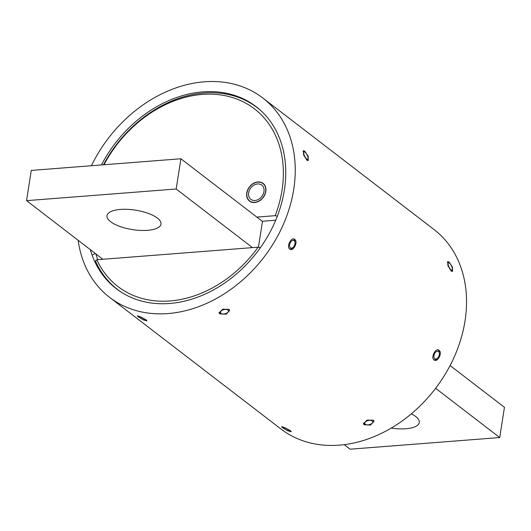 <?xml version="1.0" encoding="UTF-8"?>
<svg xmlns="http://www.w3.org/2000/svg" width="531" height="531" viewBox="0 0 531 531"><rect width="100%" height="100%" fill="white"/><g stroke="black" fill="none" stroke-linecap="round" stroke-linejoin="round"><path stroke-width="0.8" d="M121.493 292.355A114.656 89.301 127.5 0 1 117.65 289.601A114.656 89.301 127.5 0 1 95.461 260.953L96.808 259.745A112.034 87.257 -52.5 0 0 170.026 300.944A112.034 87.257 -52.5 0 0 258.112 247.18L260.422 247.645M254.721 202.298A10.932 8.516 -52.5 0 0 264.743 194.558A10.932 8.516 -52.5 0 0 262.958 183.547A10.932 8.516 -52.5 0 0 257.88 182.14A10.932 8.516 -52.5 0 0 247.858 189.879A10.932 8.516 -52.5 0 0 249.636 200.891A10.932 8.516 -52.5 0 0 254.721 202.298M103.479 164.796A114.656 89.301 127.5 0 1 204.05 92.998A114.656 89.301 127.5 0 1 257.356 107.76A114.656 89.301 127.5 0 1 261 110.767M95.879 253.911A114.656 89.301 -52.5 0 0 97.784 259.666M277.348 216.163L275.177 215.672L256.851 217.099M275.177 215.672A112.034 87.257 -52.5 0 0 231.808 97.346A112.034 87.257 -52.5 0 0 104.003 164.756M96.808 259.745L258.112 247.18M275.715 220.232L262.287 221.274M147.585 230.328A27.333 9.837 8.9 0 1 119.847 226.438A27.333 9.837 8.9 0 1 106.99 215.652A27.333 9.837 8.9 0 1 120.398 209.44A27.333 9.837 8.9 0 1 148.129 213.329A27.333 9.837 8.9 0 1 160.993 224.115A27.333 9.837 8.9 0 1 147.585 230.328M102.861 259.274L26.55 200.645L31.283 170.418L180.918 158.762L262.473 221.42L258.431 247.24M26.55 200.645L176.179 188.996L252.49 247.619M180.918 158.762L176.179 188.996M411.326 413.841A27.333 9.837 8.9 0 1 419.278 422.537A27.333 9.837 8.9 0 1 405.87 428.756A27.333 9.837 8.9 0 1 391.208 428.099M450.082 365.547L504.45 407.317L499.717 437.544L350.082 449.199L344.174 444.659M435.619 388.3L499.717 437.544M282.432 427.628L281.596 426.712L285.16 427.833L290.49 430.774L291.287 431.769L287.669 430.754L282.432 427.628M364.127 424.767L363.43 423.771L367.034 420.074L373.366 420.207L374.063 421.229L370.499 425.085L364.127 424.767M434.033 359.899C430.468 357.542 435.785 347.347 439.044 350.301C442.794 352.73 437.491 362.925 434.033 359.899L434.55 360.191M438.533 350.009L439.044 350.301M451.204 271.022L447.938 265.805L447.739 261.604L449.047 262.009L452.498 267.139L452.578 271.401L451.204 271.022M138.106 316.748L137.27 315.832L140.834 316.954L146.164 319.901L146.961 320.89L143.343 319.874L138.106 316.748M219.801 313.887L219.111 312.892L222.715 309.201L229.04 309.327L229.744 310.356L226.173 314.206L219.801 313.887M306.878 160.15L303.613 154.926L303.413 150.724L304.721 151.136L308.172 156.267L308.252 160.528L306.878 160.15M289.707 249.026C286.143 246.663 291.459 236.474 294.718 239.428C298.468 241.851 293.165 252.052 289.707 249.026L290.225 249.318M294.207 239.136L294.718 239.428M101.454 164.955A114.789 89.407 127.5 0 1 202.762 91.876A114.789 89.407 127.5 0 1 256.128 106.651A114.789 89.407 127.5 0 1 274.852 222.224A114.789 89.407 127.5 0 1 169.628 303.48A114.789 89.407 127.5 0 1 116.269 288.705A114.789 89.407 127.5 0 1 90.283 249.61M91.432 165.732A125.721 97.923 127.5 0 1 204.342 81.801A125.721 97.923 127.5 0 1 262.785 97.983L434.079 229.578A125.721 97.923 127.5 0 1 454.589 356.162A125.721 97.923 127.5 0 1 339.342 445.151A125.721 97.923 127.5 0 1 280.899 428.968L109.605 297.373A125.721 97.923 127.5 0 1 78.137 240.277M262.785 97.983A125.721 97.923 127.5 0 1 283.295 224.567A125.721 97.923 127.5 0 1 168.048 313.555A125.721 97.923 127.5 0 1 109.605 297.373M255.902 200.353A8.967 6.983 -52.5 0 0 263.416 193.662A8.967 6.983 -52.5 0 0 261.763 185.107A8.967 6.983 -52.5 0 0 256.692 184.078A8.967 6.983 -52.5 0 0 249.178 190.775A8.967 6.983 -52.5 0 0 250.838 199.324A8.967 6.983 -52.5 0 0 255.902 200.353M256.792 182.093A11.151 8.682 -52.5 0 0 247.446 190.423A11.151 8.682 -52.5 0 0 249.504 201.063A11.151 8.682 -52.5 0 0 255.809 202.344A11.151 8.682 -52.5 0 0 265.155 194.014A11.151 8.682 -52.5 0 0 263.091 183.374A11.151 8.682 -52.5 0 0 256.792 182.093M448.814 262.792A4.069 1.361 63.7 0 0 448.576 266.084A4.069 1.361 63.7 0 0 451.642 270.146A4.069 1.361 63.7 0 0 452.339 269.662A4.069 1.361 63.7 0 0 451.45 265.865A4.069 1.361 63.7 0 0 448.974 262.845A4.069 1.361 63.7 0 0 448.814 262.792M452.339 269.662L451.888 271.348A5.469 1.832 -116.3 0 1 451.868 271.407M144.259 319.031A4.069 0.564 -152.4 0 0 140.363 316.994A4.069 0.564 -152.4 0 0 138.478 316.635A4.069 0.564 -152.4 0 0 139.905 317.823A4.069 0.564 -152.4 0 0 145.613 320.359A4.069 0.564 -152.4 0 0 144.259 319.031M227.036 309.6A4.069 2.157 166.6 0 0 221.493 310.728A4.069 2.157 166.6 0 0 221.673 313.755A4.069 2.157 166.6 0 0 221.852 313.814A4.069 2.157 166.6 0 0 227.845 312.281A4.069 2.157 166.6 0 0 227.036 309.6M220.684 313.39A5.469 2.901 -13.4 0 1 220.445 313.31A5.469 2.901 -13.4 0 1 219.084 312.341M229.518 309.839A5.469 2.901 -13.4 0 1 228.735 311.325L227.845 312.281M304.489 151.912A4.069 1.361 63.7 0 0 304.25 155.211A4.069 1.361 63.7 0 0 307.316 159.267A4.069 1.361 63.7 0 0 308.02 158.789A4.069 1.361 63.7 0 0 307.124 154.986A4.069 1.361 63.7 0 0 304.655 151.972A4.069 1.361 63.7 0 0 304.489 151.912M304.655 151.972L303.042 151.308A5.469 1.832 -116.3 0 1 303.042 151.308A5.469 1.832 -116.3 0 1 303.267 151.421M308.02 158.789L307.562 160.468A5.469 1.832 -116.3 0 1 307.549 160.528M293.404 240.377A4.069 2.489 111.4 0 0 289.78 243.948A4.069 2.489 111.4 0 0 291.194 248.143A4.069 2.489 111.4 0 0 293.152 247.36A4.069 2.489 111.4 0 0 295.03 242.561A4.069 2.489 111.4 0 0 293.404 240.377M293.152 247.36L292.415 248.023A5.469 3.345 -68.6 0 1 289.78 249.072A5.469 3.345 -68.6 0 1 289.773 249.072M293.709 239.01A5.469 3.345 -68.6 0 1 294.937 241.572L295.03 242.561M437.73 351.25A4.069 2.489 111.4 0 0 434.106 354.827A4.069 2.489 111.4 0 0 435.52 359.016A4.069 2.489 111.4 0 0 437.478 358.239A4.069 2.489 111.4 0 0 439.356 353.434A4.069 2.489 111.4 0 0 437.73 351.25M434.106 359.952A5.469 3.345 -68.6 0 1 434.099 359.945A5.469 3.345 -68.6 0 0 436.741 358.903L437.478 358.239M438.035 349.889A5.469 3.345 -68.6 0 1 439.263 352.445L439.356 353.434M371.361 420.472A4.069 2.157 166.6 0 0 365.819 421.601A4.069 2.157 166.6 0 0 365.998 424.634A4.069 2.157 166.6 0 0 366.178 424.694A4.069 2.157 166.6 0 0 372.171 423.161A4.069 2.157 166.6 0 0 371.361 420.472M365.009 424.262A5.469 2.901 -13.4 0 1 364.764 424.183A5.469 2.901 -13.4 0 1 363.403 423.22M373.844 420.711A5.469 2.901 -13.4 0 1 373.061 422.205L372.171 423.161M288.585 429.911A4.069 0.564 -152.4 0 0 284.689 427.873A4.069 0.564 -152.4 0 0 282.797 427.508A4.069 0.564 -152.4 0 0 284.231 428.703A4.069 0.564 -152.4 0 0 289.939 431.238A4.069 0.564 -152.4 0 0 288.585 429.911M117.65 289.601L119.734 291.207M257.356 107.76L259.433 109.359M448.974 262.845L447.367 262.181M95.314 253.473L92.221 254.999M138.478 316.635L138.252 315.945M145.613 320.359L146.43 320.113M221.673 313.755L220.445 313.31M365.998 424.634L364.764 424.183M282.797 427.508L282.578 426.818M289.939 431.238L290.756 430.993"/></g></svg>
